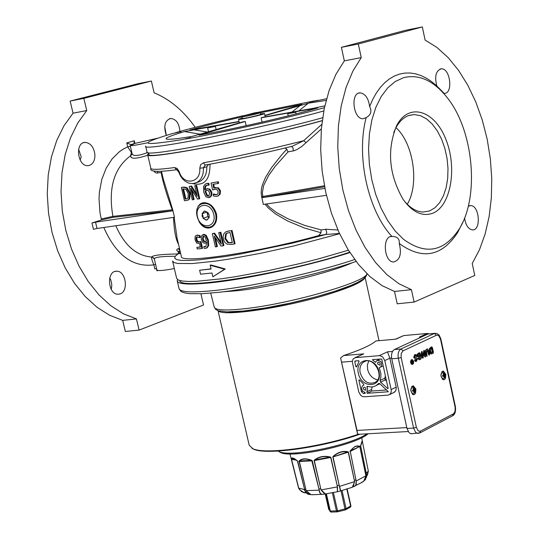 <?xml version="1.0" encoding="UTF-8"?>
<svg xmlns="http://www.w3.org/2000/svg" width="539" height="539" viewBox="0 0 539 539"><rect width="100%" height="100%" fill="white"/><g stroke="black" fill="none" stroke-linecap="round" stroke-linejoin="round"><path stroke-width="0.81" d="M294.705 453.878L299.374 453.602M347.089 488.745L350.923 505.798L350.552 506.977M346.772 488.839L350.66 506.121L350.047 507.361M350.923 505.798L346.092 508.614L345.937 509.55L345.324 509.86M341.046 490.773L345.176 509.914M325.879 493.859L329.78 511.066L330.858 511.996M331.458 511.976L330.34 511.181L326.391 493.744M341.995 490.429L346.092 508.614L337.542 510.851L337.677 511.78M332.3 492.558L336.471 511.012L337.508 511.807M329.484 509.759L328.729 509.422L329.605 510.305M328.729 509.422L325.233 494.02M329.78 511.066L337.542 510.851L333.365 492.37M278.946 451.561L280.536 452.511C291.761 458.736 355.908 445.019 368.117 433.76M353.638 441.232L353.045 441.461M352.284 441.758L351.381 442.101M333.149 456.351L333.318 456.553C338.027 452.396 342.865 450.9 347.83 452.059L348.221 452.214L354.635 481.677L348.423 452.154L347.972 451.763C342.905 450.638 337.96 452.167 333.149 456.351L332.846 456.978L340.459 490.989M350.155 450.914L356.164 481.057L350.222 451.123C353.719 446.69 356.825 445.093 359.547 446.346L355.214 446.285L350.155 450.914L359.823 446.494L365.907 475.876L359.681 446.029M362.417 441.118L360.652 445.881L366.608 475.297L360.672 445.861M368.332 471.133L362.471 441.865M298.586 488.085L289.955 453.926M297.75 461.384L304.879 490.49L297.387 460.845C293.614 457.773 291.619 457.126 291.404 458.905L298.774 488.374L291.552 459.356L292.023 458.271L293.115 458.211L297.42 461M299.057 460.973L306.152 490.692L299.32 461.189C302.062 458.588 306.219 458.393 311.778 460.602L319.243 490.22L312.29 460.845L311.785 460.373C306.132 458.163 301.894 458.366 299.057 460.973L311.785 460.373M314.365 460.05L314.089 460.616L321.055 490.005L314.304 460.575L314.608 460.245C319.034 456.776 324.262 455.792 330.286 457.301L330.703 457.49L337.495 486.953L330.912 457.456L330.38 457.038C324.242 455.549 318.906 456.553 314.365 460.05L330.38 457.038M325.428 493.967L321.244 489.904L337.273 486.926L337.374 491.75M321.055 490.005L324.835 494.054L337.326 491.763M340.493 490.982L337.434 491.743L337.495 486.953M312.856 494.661L311.043 494.654L309.245 493.926L306.3 490.618L319.061 490.16L319.876 492.983L321.85 494.404L320.132 493.198L319.243 490.22M306.152 490.692L310.949 494.654L307.203 493.751L305.802 492.39L304.966 490.578M312.128 494.741L312.815 494.667M322.389 494.351L324.842 494.061M321.466 494.337L322.356 494.351M293.674 458.426L297.387 460.845M291.404 458.905L295.871 459.801M305.741 492.882L301.746 491.743L299.057 488.792L298.842 488.334L300.25 488.455L303.801 489.385L308.065 494.196M298.774 488.374L299.516 489.655L303.363 492.511M304.057 492.7L305.694 492.875M310.511 494.546L308.625 494.384L305.094 491.184M308.706 494.404L309.918 494.559M291.08 458.406L298.411 487.121M360.706 445.295L362.248 440.949L362.417 441.454M361.602 442.283L362.43 441.906L361.507 442.6M367.45 475.142L368.332 471.14L366.661 476.355L368.292 471.126L366.257 473.255M360.685 445.248L360.652 445.881M364.041 480.882L365.368 479.636M366.459 477.493L366.621 475.257M366.608 475.297L365.496 479.494L363.946 480.956M361.265 482.641L363.852 481.024L365.907 475.876M354.224 486.441L355.713 485.471L356.272 480.929L365.765 475.876L364.532 480.094L363.171 481.617L361.231 482.654M356.164 481.057L356.232 484.467L355.491 485.686L354.19 486.454M339.442 486.468L333.041 456.917L347.972 451.763M352.028 487.35L340.655 490.921L339.617 486.346L354.433 481.671L353.503 485.787L352.594 487L351.455 487.499M351.489 487.492L352.371 487.175L354.635 481.677M366.971 433.828C350.822 445.315 289.942 457.598 279.061 451.608L278.009 451.069M251.868 448.266L253.728 449.23C266.253 455.307 322.295 447.552 359.964 434.218M364.249 276.595C368.979 285.529 261.476 313.651 228.334 311.899M218.342 310.801C222.068 316.898 282.894 308.113 326.519 294.826C349.959 287.671 362.76 281.971 364.923 277.726M359.756 434.225L357.66 434.474C319.593 447.485 265.356 454.734 252.98 448.778L249.22 445.268L218.019 310.693M358.597 434.158L357.505 433.78L340.601 357.97L343.612 355.565C360.119 350.114 370.893 345.243 375.919 340.944L395.889 339.166L375.919 340.944M443.84 376.977L444.19 377.233L444.23 375.582L444.756 375.198L443.078 375.4M444.756 375.198L444.621 374.592L443.887 374.733L443.375 373.453L443.105 373.796M443.375 373.453L443.031 373.628L443.509 374.922L442.465 375.663L442.593 376.269L443.624 375.905L443.846 377.408L444.19 377.233M442.647 376.229L442.519 375.636L442.593 376.269M444.978 374.511L444.796 377.61L443.22 379.038C440.336 376.431 440.282 374.066 443.065 371.93L444.978 374.511M394.427 349.535L427.838 334.059L434.353 333.473L401.003 348.969L394.427 349.535C391.934 351.172 391.038 354.258 391.738 358.785L398.328 358.246L413.581 428.081L406.992 428.451L391.738 358.785M406.992 428.451L408.973 432.541L410.428 433.565L412.039 433.713M434.832 333.304L427.838 334.059M412.941 393.996L412.571 394.407M411.998 386.342L412.423 386.692M415.872 389.07L415.582 393.066L414.498 394.467L413.447 394.737C409.997 391.469 409.957 388.511 413.319 385.857L415.872 389.07M442.943 379.085L442.62 379.456M442.027 371.593L442.398 371.91M445.807 374.261L445.544 378.162L444.81 379.288L443.503 379.8C440.161 376.62 440.1 373.716 443.321 371.095L445.807 374.261M431.476 352.769L432.291 352.418L431.375 348.194M412.227 362.848L412.315 362.235M416.02 354.588L415.03 354.662L413.986 357.411L415.286 358.799L416.829 359.311L416.014 360.463L415.017 359.628L414.814 360.396L415.872 361.474L416.492 361.332L417.503 358.859L416.223 357.552L415.333 357.559L414.707 356.919L415.582 355.531L416.721 356.589L416.93 355.855L416.02 354.588M415.549 361.501L414.484 360.423L414.862 359.641M415.933 360.443L416.499 359.338L415.825 358.799M415.495 358.826L413.656 357.438L414.7 354.689L415.374 354.541M416.566 356.602L415.333 355.578M427.083 356.279L426.598 352.135L427.043 350.121L428.215 351.394L429.3 355.188L429.637 354.19L428.97 351.118L427.568 348.928L426.767 349.11L425.81 350.256L425.871 352.587L427.083 356.279M429.246 355.174L428.566 354.574L427.151 350.074M426.895 356.292L426.208 355.7L425.48 350.283L427.225 348.955M417.57 354.13L418.082 357.007L419.241 356.522L419.47 355.868L419.201 355.524L418.352 355.868L418.123 354.817L418.985 353.907L419.409 353.82L420.636 355.72L420.016 358.543L418.648 357.815L418.311 358.597L419.497 359.722L420.649 359.264L421.485 357.674L421.397 355.329L419.51 352.742L417.24 354.157L419.14 352.762M418.325 355.747L418.965 355.578M418.001 356.98L417.375 356.434L417.24 354.157M419.167 359.749L417.981 358.624L418.365 357.849M419.578 358.617L420.305 355.747L419.126 353.853M423.91 351.287L424.725 355.053L421.929 351.448L421.532 352.526L423.007 358.192L423.317 357.256L422.488 353.429L425.446 357.061L425.682 355.908L424.611 350.956L424.099 350.377L423.58 351.313L423.944 350.39M424.247 354.392L423.58 351.313M422.953 358.179L422.293 357.613L421.202 352.553L421.673 351.489M425.231 357.081L422.637 354.11M431.726 346.894L429.738 348.524L429.758 351.374L431.402 353.921L433.127 353.274L433.41 352.27L432.399 347.581L431.726 346.894M431.368 353.928L430.56 353.725L429.428 351.401L429.408 348.551L431.402 346.921M431.678 348.053L432.615 352.391L431.503 352.769L430.513 351.024L430.479 348.955L431.678 348.053M412.315 364.479L411.109 363.892L410.509 361.932L411.014 360.059L411.971 359.587M412.045 363.32L411.54 362.862L411.345 361.076M412.214 361.75L412.2 360.665M412.308 364.061L413.13 361.501L411.978 360.005M413.46 361.474L412.086 363.993L411.129 362.383L411.324 360.672L412.261 359.978L413.46 361.474M413.689 361.366L412.247 359.567L411.122 360.396L411.008 362.983L412.039 364.391L413.413 363.805L413.689 361.366M411.87 362.835L412.247 363.313L413.049 362.659L412.51 360.631L412.45 361.79L411.601 361.049L412.072 362.033L411.54 362.862M412.759 362.727L412.14 362.673L412.618 362.087L412.429 362.754M340.601 357.97L357.027 430.425L406.804 427.582M392.547 351.415L387.453 351.846L389.859 358.192L396.28 387.561L395.855 390.714L393.739 392.547M354.898 357.728L363.737 353.86L343.612 355.565M422.05 336.74L419.403 337.064L421.801 336.855M395.72 339.071L403.724 335.581L427.191 333.466L429.185 333.809M384.792 360.564L391.24 390.014L391.098 392.466L389.677 394.535L387.952 395.148L364.189 396.792L362.707 396.603L360.82 395.478L358.752 391.887L352.236 361.474L353.146 358.907L355.497 357.626L379.759 355.625L382.69 356.926L384.792 360.564L389.859 358.192L391.604 358.051M358.907 380.345L359.055 379.847L359.661 380.042L363.677 384.314L363.771 385.203L362.673 385.634C360.8 388.471 361.528 390.728 364.856 392.392L365.172 393.376L363.461 393.537L361.426 391.698L358.907 380.345L359.628 380.002M358.927 360.928L359.055 361.487M355.046 360.995L358.509 360.712L358.981 361.629L356.542 366.971L355.841 366.54L354.736 361.554L355.046 360.995M363.259 388.922L363.724 387.373L364.586 387.224L365.671 388.073L365.954 389.488L365.476 390.276L363.259 388.922M377.468 363.845L377.954 362.269L378.829 362.114L379.928 362.976L380.197 364.411L379.705 365.199L377.468 363.845M381.686 359.068L388.134 388.41L387.797 388.619L380.588 382.158L380.11 380.453L380.898 377.044L380.857 373.318L379.24 367.719L380.763 366.958C382.582 362.666 381.302 360.51 376.909 360.503L375.474 362.302L372.631 360.039L372.644 359.547L381.686 359.068M378.304 383.613L379.746 383.633L388.356 391.765L367.153 393.281L366.823 391.772L367.645 389.239L366.951 386.328L370.758 386.995L373.439 386.719L375.878 385.715L378.951 383.303M358.334 373.372C361.716 389.266 382.636 387.79 379.045 371.762C375.575 355.693 354.655 357.472 358.334 373.372M377.65 379.88C372.611 378.769 369.269 375.292 367.618 369.451L367.403 364.896L368.764 360.982M360.193 372.921C359.311 368.11 360.416 364.512 363.508 362.127C372.82 355.066 385.351 376.013 375.501 382.198C368.615 384.961 363.515 381.868 360.193 372.921M379.934 383.802L378.445 384.388M372.321 386.928L371.499 389.515L371.836 391.024L386.8 389.96M367.153 393.281L371.836 391.024M366.823 391.772L371.499 389.515M378.951 359.021L379.355 359.365M385.398 375.986L384.779 378.216L385.257 379.914L386.51 381.039M415.017 389.32L414.821 392.5L413.17 393.955C410.186 391.28 410.152 388.862 413.063 386.719L415.017 389.32M412.578 391.105L412.45 390.505L412.524 391.146L413.588 390.768L413.817 392.298L414.181 392.116L414.221 390.431L414.767 390.041L413.069 390.243M414.767 390.041L414.632 389.421L414.033 389.764L413.339 388.269L412.982 388.444L413.467 389.764L412.389 390.526L412.524 391.146M413.339 388.269L413.063 388.626M414.181 392.116L413.817 391.853M357.505 433.78L357.027 430.425M166.463 135.329L165.891 134.09C163.479 125.392 165.156 120.17 170.93 118.425C176.3 119.287 179.285 123.62 179.891 131.442M166.281 134.972L164.712 126.537M89.373 165.433L87.877 165.662C77.4 166.457 74.685 142.114 85.283 142.404C90.606 143.071 93.813 147.1 94.898 154.498C95.046 160.265 93.2 163.91 89.373 165.433M80.136 160.036L81.187 156.889L78.62 149.202M120.109 293.896L118.001 294.24C107.746 294.53 106.318 270.652 116.619 271.211L116.754 271.211C125.856 270.814 128.882 291.309 120.109 293.896M111.256 289.409L111.775 285.785L111.553 282.759L110.502 279.162L109.646 278.279M366.156 117.63L363.077 118.735C353.079 119.341 350.155 92.257 360.281 92.87C365.375 93.766 368.487 98.32 369.626 106.547C372.085 111.27 370.933 114.962 366.156 117.63C355.902 156.088 367.942 210.803 391.92 236.439L392.143 236.426C397.31 236.52 399.689 238.885 399.264 243.52C401.838 254.064 399.931 260.229 393.551 261.994C383.788 262.129 382.097 235.617 391.92 236.439M436.799 85.957C434.4 76.282 435.916 70.569 441.353 68.817C450.415 68.143 453.366 93.941 444.17 93.402L436.799 85.957L431.672 81.659L426.376 78.175L420.966 75.541L415.495 73.809L410.011 72.987L404.58 73.102L399.251 74.166L394.09 76.167L389.151 79.098L384.489 82.945L380.157 87.655L376.209 93.2L372.685 99.52L369.626 106.547M468.27 206.262L470.628 205.588C479.562 205.325 481.388 230.82 472.359 229.89C468.236 229.068 465.649 225.107 464.584 217.999M176.529 253.977L176.462 253.984C160.629 254.334 152.402 255.358 151.776 257.063C136.401 255.823 124.421 245.386 115.838 225.753M173.558 217.412C174.009 230.018 175.68 239.06 178.577 244.531M179.514 248.519L178.308 248.647C176.051 249.597 176.233 250.628 178.867 251.747M411.425 289.665L414.107 302.076L474.758 275.456L472.231 263.497L479.488 249.712L485.154 233.926L489.136 216.537L491.346 197.941L491.75 178.571L490.355 158.857L487.189 139.244L482.317 120.177L475.836 102.073L467.879 85.364L458.615 70.447L448.239 57.7L436.974 47.466L425.089 40.041L422.327 26.95L405.699 30.272L341.403 47.338L344.34 60.86L335.898 74.375L329.113 90.478L324.215 108.757L321.372 128.686L320.678 149.714L322.16 171.213L325.785 192.558L331.431 213.114L338.923 232.296L348.026 249.564L358.462 264.447L369.916 276.561L382.043 285.63L394.521 291.464L411.425 289.665L399.001 283.784L386.908 274.647L375.488 262.439L365.085 247.455L355.996 230.072L348.517 210.762L342.871 190.065L339.247 168.586L337.751 146.952L338.425 125.803L341.241 105.745L346.099 87.372L352.843 71.175L361.245 57.599L358.307 43.989L422.327 26.95M399.264 243.52C422.286 260.142 441.717 256.537 457.557 232.707L462.698 222.432M403.516 77.697C419.174 73.87 433.861 80.668 447.572 98.085C473.794 131.152 479.609 197.038 459.134 229.149C444.008 251.881 425.487 255.277 403.563 239.343L395.249 231.056L387.682 220.599L381.1 208.29L375.744 194.505L371.782 179.696L369.363 164.328L368.561 148.919L369.41 133.962L371.863 119.961L375.845 107.355L381.201 96.542L387.75 87.844L395.276 81.504L403.516 77.697M86.745 110.549L73.048 113.19L64.053 125.621L56.777 140.335L51.448 156.937L48.234 174.973L47.25 193.932L48.53 213.262L52.034 232.41L57.666 250.817L65.239 267.95L74.53 283.346L85.25 296.578L97.074 307.318L109.673 315.308L122.683 320.375L136.428 318.913L123.438 313.806L110.859 305.768L99.041 294.961L88.329 281.641L79.044 266.158L71.471 248.917L65.832 230.402L62.322 211.147L61.028 191.702L62.005 172.642L65.199 154.511L70.515 137.822L77.771 123.04L86.745 110.549L83.841 98.354L151.378 81.039L154.12 92.823C169.772 99.21 183.476 110.711 195.226 127.325M73.048 113.19L70.144 101.069L137.802 83.754L151.378 81.039M201.364 293.748L201.02 294.213L203.54 305.013L139.096 330.084L125.344 331.478L122.683 320.375M206.787 190.375L205.75 191.197L205.918 192.046L207.508 195.462L208.957 196.014M172.716 209.799L174.468 217.278L97.04 228.475L95.531 222.169L172.952 210.776L172.453 210.789L172.237 209.812L172.716 209.799L163.169 178.618L161.457 171.267M95.531 222.169L91.94 223.005L93.456 229.311L97.04 228.475M414.107 302.076L397.203 303.801L394.521 291.464M174.71 256.281C161.545 256.308 154.74 257.197 154.309 258.949L156.896 269.924C157.725 271.05 163.546 270.598 174.353 268.563M152.227 257.083L153.999 258.201L151.776 257.063C151.156 257.413 151.843 260.007 153.851 264.844L154.821 268.948L156.553 268.456M210.183 265.222L211.066 269.022L199.632 270.241L200.555 274.196L211.989 273.003L212.865 276.803L225.268 268.974L224.574 269.237L210.183 265.222L210.877 264.966L225.268 268.974M199.632 270.241L211.025 268.86M212.865 276.803L224.574 269.237M203.574 235.994L203.203 238.999L204.362 241.236L205.723 241.546M227.62 232.909L226.313 233.852L225.646 238.379L228.428 242.409L232.322 242.59M183.516 188.791L185.861 198.857L187.134 198.696M216.779 196.331L217.904 195.967L219.434 194.491L219.777 191.055L217.769 188.037L213.734 187.963L212.905 184.378L217.958 183.469L217.601 181.886L211.039 183.058L212.629 189.984L214.879 189.256L216.974 189.533L218.106 191.345L217.992 193.649L217.082 194.559L214.63 194.673L213.1 194.195L213.538 196.095L216.779 196.331M217.601 181.886L211.039 183.058M214.212 189.405L213.323 189.701M218.308 181.656L218.672 183.24L217.958 183.469M213.633 184.25L214.434 187.734L213.889 187.909M214.434 187.734L218.477 187.808L220.485 190.826L220.148 194.256L217.749 196.041M213.916 193.946L215.337 194.444L214.63 194.673M215.337 194.444L217.123 194.539M197.173 196.29L190.907 186.265L189.189 186.501L192.282 199.821L193.407 199.673L190.739 188.185L197.57 199.1L199.032 198.891L195.94 185.531L194.727 185.712L197.173 196.29M189.189 186.501L191.614 186.036L196.688 194.195M191.614 186.036L190.907 186.265M191.951 190.152L194.101 199.443L193.407 199.673M194.727 185.712L196.641 185.308L199.726 198.662L199.032 198.891M196.641 185.308L195.94 185.531M186.278 200.528L187.996 200.063L188.973 199.134L189.458 193.339L186.393 187.956L183.172 187.262L181.367 187.464L184.453 200.717L186.278 200.528M188.239 193.474L188.037 197.86L187.276 198.621L185.14 199.086L182.768 188.872L185.948 189.317L188.239 193.474M185.861 198.857L185.14 199.086M181.367 187.464L183.887 187.033L187.107 187.727L190.159 193.11L189.681 198.898L188.973 199.134M189.681 198.898L187.794 200.164M203.816 246.66L204.16 248.364L205.238 248.439L206.444 248.061L207.939 245.939L207.724 240.266L205.521 235.503L203.142 234.553L201.37 236.035L201.29 239.451L203.055 242.725L205.022 243.305L206.787 242.152L205.804 246.646L203.816 246.66L205.844 246.626M203.762 246.667L204.51 246.411M203.021 234.573L203.836 234.31L206.208 235.26L208.411 240.023L208.633 245.69L207.131 247.812L206.322 248.122M206.208 235.26L205.521 235.503M204.362 241.236L203.668 241.479L202.509 239.242L203.008 236.149L204.827 236.614L206.491 240.872L204.968 241.802L203.668 241.479M196.823 235.24L195.994 235.496L195.078 236.722L195.098 239.956L196.668 243.069L199.551 243.574L200.373 247.091L196.87 247.388L197.227 248.937L201.849 248.533L200.272 241.728L198.635 242.22L197.119 241.735L196.209 239.868L196.129 237.686L196.681 236.924L199.693 237.638L199.255 235.759L196.823 235.24L199.956 235.516L199.255 235.759M200.272 241.728L200.966 241.485L202.549 248.284L201.849 248.533M200.326 246.909L196.87 247.388M196.681 235.26L197.523 234.997M199.956 235.516L200.393 237.389L199.693 237.638M197.261 236.762L196.129 237.686M196.836 237.436L196.91 239.626L197.82 241.485L197.119 241.735M197.82 241.485L199.996 241.849M214.279 236.223L221.091 246.107L223.213 245.791L220.148 232.471L218.746 232.686L221.394 244.167L213.909 233.414L212.332 233.636L215.398 246.923L216.705 246.741L214.279 236.223M218.746 232.686L220.842 232.221L223.907 245.541L223.213 245.791M220.842 232.221L220.148 232.471M212.332 233.636L214.596 233.171L220.977 242.355M214.596 233.171L213.909 233.414M215.411 237.888L217.392 246.498L216.705 246.741M228.442 231.11L225.733 231.891L223.719 233.939L223.092 237.012L223.921 240.69L225.289 242.813L226.986 244.1L231.534 244.457L234.357 243.978L231.298 230.618L228.442 231.11L231.298 230.618M224.952 238.629L225.612 234.101L226.636 233.286L229.991 232.444L232.349 242.725L227.734 242.658L224.952 238.629L225.646 238.379M226.313 233.852L225.612 234.101M226.798 231.474L229.149 230.86M228.428 242.409L227.734 242.658M232.006 230.369L235.065 243.722L234.357 243.978M208.418 185.248L208.081 183.503L206.767 183.536L205.487 183.94L203.56 186.312L203.688 192.106L206.006 196.863L208.681 197.698L210.877 196.028L211.167 192.477L209.152 189.256L206.808 188.825L204.759 190.132L204.625 188.637L204.867 186.892L205.662 185.679L206.929 185.126L208.418 185.248M206.437 183.604L208.782 183.28L209.179 185.005L208.478 185.234M208.782 183.28L208.081 183.503M208.35 190.604L209.644 192.814L208.862 196.061L208.35 196.23L206.814 195.691L205.056 191.426L206.821 190.368L208.35 190.604M205.75 191.197L205.056 191.426M206.7 188.845L209.853 189.034L211.867 192.248L211.578 195.792L209.496 197.442M206.855 185.14L205.521 186.804L205.393 189.472M207.508 195.462L206.814 195.691M196.594 212.999L196.89 209.462L198.345 205.898L200.36 203.836L203.257 202.718C209.482 202.556 213.868 206.255 216.415 213.815C217.446 220.02 215.849 224.48 211.625 227.188L209.105 228.024C205.022 228.32 201.647 226.171 198.972 221.576M211.551 227.229L209.179 227.276M201.256 204.133L203.149 202.731M213.471 225.828L211.436 226.562M203.493 203.324L205.393 202.698M395.963 127.655C413.534 143.307 419.531 184.257 407.268 204.274M193.811 183.469L196.722 182.532C201.492 179.736 203.722 174.825 203.405 167.797L199.787 168.195C201.195 183.287 183.193 186.07 179.177 171.537L178.577 171.847L174.582 167.541C158.971 169.657 151.055 169.893 150.826 168.249L147.666 154.754M321.796 124.368L303.652 140.726C269.473 149.397 236.069 156.761 203.432 162.812L205.177 165.082L203.405 167.797L206.808 166.74C206.963 173.801 204.557 178.759 199.592 181.616L196.654 182.566L199.592 181.616M192.666 183.597C204.342 186.319 210.116 179.851 209.981 164.193M206.808 166.74L208.512 164.469M179.177 171.537L177.176 168.485L174.582 167.541M176.994 169.684L176.792 169.691C158.008 172.258 149.37 171.826 150.859 168.39M203.432 162.812L200.643 164.651L199.787 168.195M288.062 151.877L286.809 149.215L281.547 155.016L271.737 167.366L265.471 177.493L262.392 184.843L261.462 188.731L261.152 192.699L261.617 196.681L261.873 197.685L262.985 197.463L262.325 192.814L263.625 185.557L268.665 175.444L275.355 166.14L288.062 151.877L294.267 150.691L297.279 149.404L301.995 146.291L306.105 142.606L303.652 140.726L292.286 146.244C261.927 153.709 232.895 159.989 205.177 165.082L205.426 165.042C232.7 160.022 261.334 153.837 291.329 146.487L291.282 146.493M153.918 170.93L154.976 172.365L156.384 173.026L161.154 172.547C162.785 181.744 166.477 194.168 172.237 209.812L112.914 216.368C108.036 188.259 113.965 168.027 130.701 155.683C130.391 159.214 136.077 159.059 147.767 155.205M161.154 172.547L161.606 171.907M157.489 173.053L157.772 171.341M292.286 146.244L291.329 146.487M291.505 146.446L293.068 148.009L293.277 150.933M286.809 149.215L285.07 148.009M174.131 217.332L177.088 238.144L181.326 256.294C178.935 264.204 257.258 252.724 318.664 235.577L325.913 234.492L339.462 233.461M178.173 253.748L180.659 253.445M178.308 248.647L179.682 250.251L179.595 252.575L175.256 256.22L174.663 258.235L176.785 259.65L181.616 260.411L189.088 260.485L199.046 259.852L225.403 256.517L241.095 253.882L292.758 243.062L325.913 234.492L326.809 232.457L325.758 229.412L321.015 229.883L321.028 232.767L318.664 235.577M326.412 195.32L263.342 204.436L261.873 197.685M265.08 204.187L268.126 207.811L275.375 213.842L287.496 220.916L304.326 227.97L321.028 232.767M337.899 230.005L325.489 229.21M321.015 229.883L304.69 225.403L288.311 218.955L276.534 212.568L269.493 207.192L266.495 203.978M156.398 268.489L156.95 270.821L157.186 270.248M147.181 142.869C136.603 145.099 130.937 145.988 130.189 145.55L133.787 144.075L130.862 144.587L126.773 142.909L127.703 146.857L131.321 152.335L130.714 155.67L132.237 154.1M134.912 143.401L134.285 140.76L134.036 142.66L135.033 143.387L157.348 138.267M261.813 197.698L324.909 188.407M262.985 197.463L324.593 186.797M306.105 142.606L321.352 128.915M172.453 210.789L113.143 217.305L101.48 219.919L91.94 223.005M103.798 227.498C116.067 255.149 132.749 267.6 153.851 264.844L155.582 264.353M152.214 257.083L154.295 258.895M147.612 152.544C138.375 156 133.207 156.404 132.122 153.75L130.195 145.577M131.321 152.335L131.799 152.369M113.143 217.305L112.914 216.368L101.251 218.982L99.937 212.251L99.021 198.628L99.419 191.965L101.831 179.319L106.183 168.155L112.173 158.823L119.449 151.681L123.485 148.966L127.703 146.857L130.344 146.217M139.096 330.084L136.428 318.913M393.726 132.587L395.68 128.194C399.244 121.45 403.751 117.172 409.216 115.359L414.37 114.564L420.487 115.669L426.517 118.87L432.197 124.01L437.277 130.849L441.556 139.075L444.85 148.326L447.026 158.217L447.99 168.323L447.707 178.214L446.191 187.478L443.489 195.711L439.716 202.556L435.027 207.717L429.617 210.938L422.974 212.049C416.121 211.692 409.707 207.758 403.718 200.252M432.446 213.35C450.82 206.552 457.571 167.858 445.793 139.177C434.481 110.023 408.522 102.147 396.569 125.782C386.78 150.051 388.942 174.555 403.057 199.302C412.308 212.13 422.104 216.813 432.446 213.35M322.234 120.723C256.476 139.062 142.498 160.945 147.625 154.599L148.717 153.399M148.562 152.746L148.926 154.302C143.812 160.609 257.568 138.725 322.248 120.601M172.655 261.327L176.637 278.292L178.139 279.957L182.155 281.021L188.643 281.452L197.49 281.23L221.475 278.784L236.042 276.608L268.51 270.618L302.487 262.965L318.906 258.767L348.416 250.197M349.663 252.191C288.001 272.896 178.524 290.797 179.891 280.583M70.144 101.069L83.841 98.354M361.245 57.599L344.34 60.86M358.307 43.989L341.403 47.338M239.073 121.713L184.473 131.57C162.327 138.24 160.13 140.571 177.87 138.57L192.477 136.347L242.698 121.895L245.211 121.457L246.168 125.695M262.075 122.117L261.112 117.812L263.16 117.206L313.368 108.312L324.835 105.86M260.472 113.891L264.474 113.52C265.114 114.295 237.854 120.386 238.528 119.314L242.314 117.967M242.644 115.858L242.038 116.747L242.422 118.445C245.157 118.344 250.541 117.253 258.558 115.151L260.58 114.383L260.202 112.691L259.185 112.125M181.528 139.722L190.745 137.566L181.528 139.722C140.025 146.305 136.96 144.263 172.325 133.584L181.084 131.651L172.325 133.584M184.473 131.57L200.528 134.231M298.875 110.879L308.355 103.198L326.142 100.416M190.227 130.047L239.02 121.484M214.893 125.991L215.425 126.436L216.166 129.663M245.211 121.457L199.113 135.188C233.724 129.057 289.861 116.168 317.835 107.962L295.365 111.741L296.282 113.81M288.149 113.129L287.738 113.763L295.918 112.2M295.365 111.741L261.112 117.812M264.898 115.407L301.544 104.613M293.149 112.132L290.649 112.563L293.149 112.132M212.817 126.355L210.473 126.766L212.817 126.355M308.355 103.198L264.959 115.676M189.917 130C204.422 125.924 221.805 121.544 242.065 116.869M260.222 112.799L301.86 104.364M208.047 127.319L207.65 127.938L215.425 126.436M317.727 100.294L309.251 102.262L326.58 98.765M145.678 146.285L147.019 151.998C141.784 158.298 257.184 136.01 322.652 117.731M349.899 252.562C312.33 264.811 252.137 278.097 215.155 282.315C190.793 285.043 178.146 284.552 177.237 280.846L177.52 279.593M208.991 214.731L208.795 214.151M206.969 211.901L207.825 216.705L209.193 217.419M203.102 218.308L206.673 220.175L209.193 217.439L209.058 215.007L208.128 212.838L204.55 210.978L202.044 213.72L202.974 215.876L203.102 218.308L207.825 216.705M202.044 213.72L206.767 212.123M202.031 216.099C203.035 209.86 205.399 209.523 209.139 215.081C208.128 221.313 205.757 221.657 202.031 216.099M251.646 113.722L253.876 113.547L247.307 114.915L251.565 113.736L252.4 113.931M248.162 114.564L248.924 114.692M250.642 114.342L251.477 113.756M251.565 113.736L251.652 114.113M337.178 485.679L339.193 485.181M354.366 480.397L355.956 479.764M365.678 474.589L366.412 474.017L360.679 445.847L361.858 441.535M304.589 489.318L305.815 489.432M318.886 488.961L320.766 488.732M330.912 457.456L314.089 460.616M312.29 460.845L298.923 461.472M296.315 460.131L291.464 459.336M359.951 446.427L349.946 451.561M348.423 452.154L332.846 456.978M444.486 374.686L444.608 375.245M444.143 375.905L443.698 375.952M444.23 375.582L442.755 375.542M443.887 374.733L443.469 374.773M401.003 348.969C398.516 350.613 397.627 353.705 398.328 358.246L401.144 357.566L401.238 353.389L403.084 350.815L401.003 348.969M403.084 350.815L436.408 335.271L434.353 333.473L436.752 333.405L439.056 334.988L440.821 338.795L440.484 339.071L455.132 407.282L455.057 411.345L453.643 413.716L420.568 431.038L419.133 431.207L418.082 430.627L416.377 427.387L413.581 428.081L415.556 432.177L417.011 433.208L418.648 433.349M436.408 335.271L437.452 335.103L438.827 335.81L440.484 339.071M452.437 415.872L453.319 413.918M416.377 427.387L401.144 357.566M419.679 433.026L420.568 431.038M341.8 362.154L352.25 361.298M403.724 335.581L395.889 339.166M379.261 355.639L387.453 351.846M355.497 357.626L363.737 353.86M391.159 389.582L396.199 387.13M363.461 393.537L365.247 392.682M361.426 391.698L362.673 391.098M355.841 366.54L356.845 366.075M354.736 361.554L356.151 360.908M366.897 387.049L367.982 386.524M387.797 388.619L388.141 388.457M380.588 382.158L385.257 379.914M380.11 380.453L384.779 378.216M379.24 367.719L383.175 365.873M375.474 362.302L375.838 362.134M372.631 360.039L373.918 359.439M427.191 333.466L419.403 337.064M413.864 389.569L413.426 389.609M414.221 390.431L412.733 390.384M414.127 390.768L413.662 390.809M413.521 390.782L412.483 390.741L413.561 390.768M414.498 389.515L414.619 390.081M215.492 187.464L214.785 187.693M218.477 187.808L217.769 188.037M220.485 190.826L219.777 191.055M220.148 194.256L219.434 194.491M217.089 194.559L216.456 194.768M186.669 198.77L185.955 198.999M187.107 187.727L186.393 187.956M183.887 187.033L183.172 187.262M190.159 193.11L189.458 193.339M208.633 245.69L207.939 245.939M208.411 240.023L207.724 240.266M203.836 234.31L203.142 234.553M203.203 238.999L202.509 239.242M205.655 241.56L204.968 241.802M205.743 246.64L205.049 246.889M196.91 239.626L196.209 239.868M199.336 241.971L198.635 242.22M231.81 242.678L231.103 242.934M207.468 183.307L206.767 183.536M211.578 195.792L210.877 196.028M211.867 192.248L211.167 192.477M209.853 189.034L209.152 189.256M207.508 188.596L206.808 188.825M208.889 196.055L208.35 196.23M205.918 192.046L205.224 192.275M261.617 196.681L324.397 185.766M172.588 261.044L173.996 262.547L177.789 263.483L192.349 263.551L215.229 261.139L229.19 259.043L260.505 253.31L293.681 246L339.583 233.724M156.95 270.821L157.961 270.457M130.97 145.052L130.862 144.587L135.033 143.387M134.285 140.76L126.773 142.909M101.251 218.982L101.48 219.919M311.333 108.918L308.22 110.657M206.376 133.854L203.809 133.571M300.344 105.314L292.098 111.971M207.784 132.116L193.555 129.771M175.391 132.709C194 127.44 216.516 121.78 242.954 115.723M258.929 112.139L314.089 100.948M324.438 107.685C288.197 117.839 224.042 132.318 185.261 139.075M145.645 146.136C140.167 152.335 259.138 129.057 323.791 110.953M354.675 259.528C317.41 272.128 255.001 286.047 216.995 290.245C192.625 292.893 179.972 292.313 179.029 288.493L177.304 281.149M223.065 291.808L237.874 290.656C272.02 286.997 330.676 272.626 352.499 262.648M366.931 273.765C366.547 282.072 287.428 304.643 242.307 308.968C224.473 310.76 215.115 310.141 214.232 307.115L210.729 293.128M213.754 214.414C216.934 227.984 200.468 230.234 197.456 216.752C194.222 203.291 210.682 200.818 213.754 214.414M215.64 213.976C212.649 205.379 207.926 202.064 201.465 204.018C190.907 207.98 199.194 232.033 211.564 226.495C215.344 224.015 216.705 219.845 215.64 213.976M209.449 227.236L213.457 225.841M242.038 116.747C244.773 116.646 250.157 115.548 258.181 113.453L260.202 112.691M257.527 112.887L242.725 116.006L254.698 112.826L259.205 112.132L257.527 112.887M350.539 506.99L350.828 506.593M345.937 509.55L350.222 507.287M345.25 509.928L345.667 509.779M330.542 511.922L330.946 512.016M337.252 511.882L345.243 509.934M331.155 512.05L337.097 511.861M362.417 441.556L361.743 437.675M321.46 494.351L311.973 494.755M304.03 492.693L299.516 489.655L298.525 487.95M305.108 491.231L305.606 492.181M305.896 492.579L304.036 492.7M293.647 458.413L295.399 459.457M290.925 457.847L291.073 458.386M366.412 474.017L366.621 475.223M362.336 482.189L352.378 487.182M363.832 481.051L365.489 479.515M280.536 452.511L279.061 451.608M253.728 449.23L252.98 448.778M378.991 340.581L365.139 277.511M442.694 371.923L441.764 371.89M443.22 379.038L442.31 379.2M412.82 385.897L413.319 385.857M442.849 371.128L443.321 371.095M411.203 433.76L420.043 432.837L452.794 415.69C454.977 414.451 455.866 411.547 455.462 406.972L440.821 338.795M389.677 394.535L394.716 392.069M363.326 385.324L363.899 385.055M365.604 361.157L363.508 362.127M376.431 385.351L379.84 383.714M380.763 366.958L383.168 365.826M377.59 360.187L380.332 358.913M412.665 386.699L411.688 386.665M413.17 393.955L412.22 394.124M408.205 431.53L359.048 434.266M170.93 118.425L169.509 118.688M85.283 142.404L83.606 142.707M116.754 271.211L115.124 271.413M360.281 92.87L358.684 93.159M441.353 68.817L440.013 69.059M470.628 205.588L469.334 205.763M458.17 231.662L457.47 231.75M392.143 236.426L390.505 236.634M176.462 253.977L178.146 253.768M459.134 229.149L457.557 232.707M217.904 195.967L218.612 195.731M187.996 200.063L188.704 199.834M206.444 248.061L207.131 247.812M203.398 236.015L203.008 236.149M196.681 236.924L197.099 236.776M227.337 233.043L226.636 233.286M206.754 190.395L206.053 190.617M209.556 197.415L210.25 197.186M206.12 185.382L206.814 185.16M200.986 203.466L203.102 202.758M178.577 171.847L180.599 176.159L182.391 178.645L184.729 180.915L187.727 182.708L189.613 183.327L193.353 183.536L199.578 181.623M292.293 146.244L291.222 146.507M178.753 251.464L178.422 251.154L178.274 253.674M414.37 114.564L408.764 115.514M395.68 128.194L396.569 125.782M238.534 119.335L239.336 122.879M264.474 113.52L265.222 116.842M288.203 115.858L287.738 113.769M208.553 131.887L207.65 127.945M179.083 288.756L180.767 291.195L182.081 292.003L185.504 293.088L189.998 293.688L202.307 293.708L218.827 292.306C257.036 288.143 319.661 274.061 356.104 261.435M367.093 273.92L365.961 276.574L363.522 278.906L357.95 282.261L350.525 285.609L334.935 291.228L315.618 296.928L290.508 303.066L265.478 307.951L243.466 311.003L226.852 311.879L218.571 310.875L215.829 309.548L214.279 307.291"/></g></svg>
